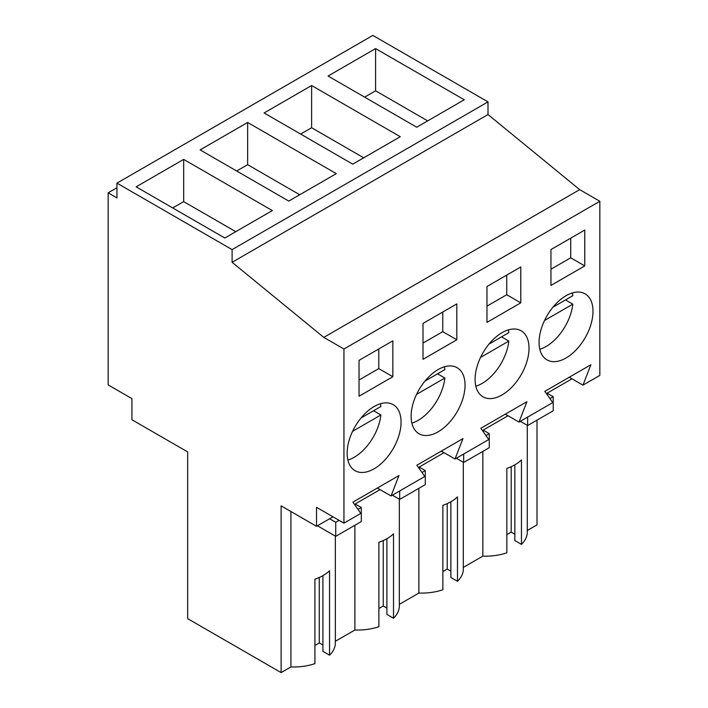 <?xml version="1.0" encoding="UTF-8"?>
<svg xmlns="http://www.w3.org/2000/svg" width="708" height="708" viewBox="0 0 708 708"><rect width="100%" height="100%" fill="white"/><g stroke="black" fill="none" stroke-linecap="round" stroke-linejoin="round"><path stroke-width="1.06" d="M537.009 420.127L537.009 524.858L527.274 530.478M116.953 183.142L372.851 35.4L488.007 101.881L488.007 114.546L579.684 189.638L323.786 337.38L232.109 262.287L232.109 249.623L116.953 183.142L116.953 197.913L108.156 192.833L108.156 384.904L131.918 398.622L131.918 419.729L187.664 451.916L187.664 618.65L281.111 672.6L290.926 666.927A41.675 24.063 0 0 0 314.918 663.626L314.918 579.197A41.675 24.063 180 0 0 329.539 570.754L329.539 655.183A41.675 24.063 0 0 0 335.353 642.926L335.353 536.124M569.259 377.231L582.967 385.143L599.844 375.408L599.844 201.276L579.684 189.638M482.847 451.394L482.847 556.125L463.306 567.409M450.872 501.768L450.872 577.498L457.483 581.312A41.675 24.063 0 0 0 463.306 569.055L463.306 462.253M442.863 571.568L447.217 569.055L450.872 571.161M399.33 604.349L418.879 593.056A41.675 24.063 0 0 0 442.863 589.755L442.863 505.326A41.675 24.063 180 0 0 457.483 496.892L457.483 581.312M386.904 538.7L386.904 614.429L393.515 618.252A41.675 24.063 0 0 0 399.33 605.986L399.33 499.193M378.886 608.499L383.249 605.986L386.904 608.101M335.353 641.28L354.903 629.996A41.675 24.063 0 0 0 378.886 626.686L378.886 542.266A41.675 24.063 180 0 0 393.515 533.823L393.515 618.252M322.928 575.639L322.928 651.369L329.539 655.183M314.918 645.439L319.273 642.926L322.928 645.032M514.849 464.829L514.849 540.558L521.46 544.381A41.675 24.063 0 0 0 527.274 532.115L527.274 425.322M506.84 534.637L511.194 532.115L514.849 534.23M482.847 556.125A41.675 24.063 0 0 0 506.84 552.824L506.84 468.395A41.675 24.063 180 0 0 521.46 459.952L521.46 544.381M116.953 187.753L108.156 192.833M488.007 101.881L232.109 249.623M375.594 48.595L328.07 76.03L416.72 127.21L464.244 99.775L375.594 48.595L375.594 90.801L364.629 97.138M400.268 136.706L311.617 85.526L264.093 112.961L352.743 164.15L400.268 136.706M336.291 173.646L247.641 122.457L200.125 149.901L288.767 201.081L336.291 173.646M272.323 210.577L183.673 159.397L136.148 186.832L224.799 238.021L272.323 210.577M488.007 114.546L232.109 262.287M599.844 201.276L343.946 349.017L323.786 337.38M582.967 385.143L590.888 364.744L544.833 391.338L552.744 402.595L518.999 422.083L526.911 401.684L480.856 428.269L488.768 439.535L471.9 449.279L455.023 459.014L462.935 438.615L416.879 465.209L424.8 476.466L391.046 495.954L398.958 475.555L352.903 502.14L360.823 513.406L343.946 523.141L343.946 349.017M584.764 265.916L584.764 230.038L550.948 249.561L550.948 285.439L584.764 265.916L570.719 257.8L570.719 238.145M456.819 339.787L456.819 303.909L423.003 323.432L423.003 359.31L456.819 339.787L442.766 331.671L442.766 312.016M520.787 302.847L486.971 322.37L486.971 286.492L520.787 266.969L520.787 302.847L506.742 294.74L506.742 275.085M489.131 343.938A38.126 22.01 120 0 0 482.989 396.816A38.126 22.01 120 0 0 514.981 383.656A38.126 22.01 120 0 0 521.115 330.778A38.126 22.01 120 0 0 489.131 343.938M392.843 376.718L359.027 396.241L359.027 360.363L392.843 340.84L392.843 376.718L378.789 368.611L378.789 348.956M361.177 417.809A38.126 22.01 120 0 0 355.044 470.687A38.126 22.01 120 0 0 387.028 457.527A38.126 22.01 120 0 0 393.17 404.649A38.126 22.01 120 0 0 361.177 417.809M553.107 306.998A38.126 22.01 120 0 0 546.965 359.876A38.126 22.01 120 0 0 578.958 346.716A38.126 22.01 120 0 0 585.091 293.838A38.126 22.01 120 0 0 553.107 306.998M451.005 420.587A38.126 22.01 120 0 0 457.147 367.709A38.126 22.01 120 0 0 425.154 380.869A38.126 22.01 120 0 0 419.021 433.747A38.126 22.01 120 0 0 451.005 420.587M421.995 472.484L425.287 470.581L425.287 484.626L399.693 499.405L399.693 490.963M419.348 468.714L419.348 466.953L444.058 452.686M485.971 435.544L489.263 433.641L489.263 447.695L463.669 462.466L463.669 454.023M483.316 431.774L483.316 430.013L508.025 415.746M549.939 398.613L553.231 396.71L553.231 410.755L527.646 425.535L527.646 417.092M547.293 394.843L547.293 393.082L572.002 378.815M332.981 516.813L316.529 526.31L316.529 507.317L343.946 523.141M358.018 509.415L361.31 507.512L361.31 521.566L335.725 536.337L335.725 522.292L339.088 520.345M355.372 505.645L355.372 503.884L380.081 489.617M511.194 532.115L511.194 466.678M427.685 120.882L375.594 90.801M505.291 414.171L518.999 422.083M570.719 257.8L550.948 269.217M527.646 425.535L520.336 421.313M553.231 396.71L547.293 393.276M290.926 666.927L290.926 511.53M316.529 526.31L281.111 505.857L281.111 672.6M319.273 642.926L319.273 577.489M354.903 629.996L354.903 525.265M361.31 507.512L355.372 504.087M335.725 536.337L317.441 525.787M335.725 522.292L329.609 518.76M377.337 488.042L391.046 495.954M378.789 368.611L359.027 380.019M183.673 159.397L183.673 201.612L172.708 207.94M235.764 231.684L183.673 201.612M441.314 451.102L455.023 459.014M506.742 294.74L486.971 306.148M463.669 462.466L456.359 458.244M489.263 433.641L483.316 430.216M418.879 593.056L418.879 488.325M311.617 85.526L311.617 127.741L300.652 134.069M363.708 157.813L311.617 127.741M447.217 569.055L447.217 503.618M442.766 331.671L423.003 343.088M399.693 499.405L392.382 495.184M425.287 470.581L419.348 467.147M247.641 122.457L247.641 164.672L236.676 171.009M299.741 194.753L247.641 164.672M383.249 605.986L383.249 540.549M539.815 349.265A38.126 22.01 120 0 0 572.816 304.157L565.506 299.935M552.957 307.184L572.816 295.714A38.126 22.01 120 0 0 572.321 292.953M544.532 320.485L572.816 304.157M475.838 386.196A38.126 22.01 120 0 0 508.84 341.088L501.53 336.866M488.98 344.115L508.84 332.645A38.126 22.01 120 0 0 508.344 329.893M480.555 357.425L508.84 341.088M411.861 423.136A38.126 22.01 120 0 0 444.872 378.028L437.553 373.806M425.012 381.054L444.872 369.585A38.126 22.01 120 0 0 444.376 366.824M416.578 394.356L444.872 378.028M347.894 460.067A38.126 22.01 120 0 0 380.895 414.959L373.585 410.737M361.036 417.986L380.895 406.516A38.126 22.01 120 0 0 380.4 403.764M352.611 431.296L380.895 414.959"/></g></svg>
